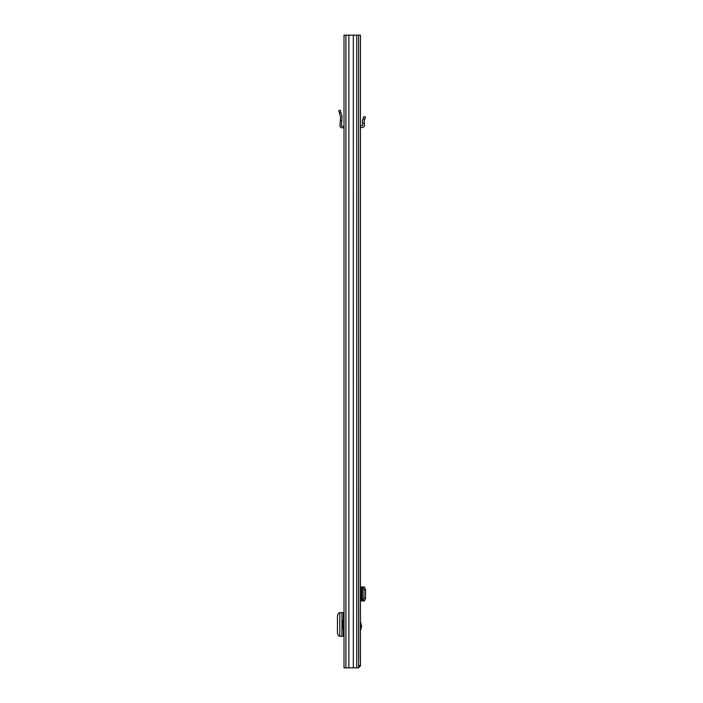 <?xml version="1.0" encoding="UTF-8"?>
<svg xmlns="http://www.w3.org/2000/svg" width="703" height="703" viewBox="0 0 703 703"><rect width="100%" height="100%" fill="white"/><g stroke="black" fill="none" stroke-linecap="round" stroke-linejoin="round"><path stroke-width="1.05" d="M358.618 35.15L344.013 35.15L344.013 667.85L358.618 667.85L358.618 35.15L360.463 35.15L360.463 665.829L358.688 665.574M353.319 35.15L353.319 667.85M348.873 35.15L348.873 667.85M339.786 612.612L339.786 636.277L339.786 612.612L344.013 612.612M339.786 636.277L344.013 636.277M339.786 612.911L338.688 613.007L337.449 615.529L337.449 633.359L338.688 635.89L339.786 635.987M344.013 126.355A2.153 2.153 0 0 0 343.38 126.259L342.089 126.259A0.633 0.633 0 0 1 341.456 125.573L341.843 120.626L340.322 120.626L339.944 125.459A2.153 2.153 0 0 0 342.089 127.779L343.38 127.779A0.633 0.633 0 0 1 344.013 128.412M340.322 120.626L340.568 116.979L338.767 110.599L340.226 110.186L342.036 116.566L341.843 120.626M344.013 628.5L342.871 628.5L342.871 620.398L344.013 620.398M358.618 50.335L358.75 660.258M360.463 621.478L361.606 626.215L360.463 630.96M358.618 665.574L360.463 665.574M358.433 667.85L360.463 665.829M364.506 586.987L362.107 586.987L362.107 600.907L362.976 600.731L363.926 598.2L365.551 598.227L364.506 600.907M360.463 586.987L362.107 586.987M364.356 600.907L362.581 600.907M360.463 600.907L362.107 600.907M364.356 586.987L365.551 589.676L365.551 598.227M365.551 589.676L363.926 589.703L363.926 598.2M363.926 589.703L362.581 586.987M362.37 600.819L362.361 587.093M364.356 123.289L362.581 123.289L362.37 120.898L363.926 116.513L365.551 117.208L364.136 120.749L364.497 124.914A2.408 2.408 0 0 1 362.107 127.524L361.096 127.524A0.633 0.633 0 0 0 360.463 128.157M360.463 125.837A2.408 2.408 0 0 1 361.096 125.749L362.107 125.749A0.633 0.633 0 0 0 362.73 125.064L362.581 123.289M356.72 35.15L356.72 667.85M345.911 35.15L345.911 667.85M343.38 612.612L343.38 620.398M343.38 628.5L343.38 636.277M341.939 612.612L341.939 636.277M340.885 112.506L339.426 112.919M361.509 626.988L360.463 626.988M361.096 586.987L361.096 600.907M362.976 587.172L364.602 587.146M364.602 600.757L362.976 600.731M360.463 625.45L361.509 625.45M364.602 119.448L362.976 118.763"/></g></svg>
